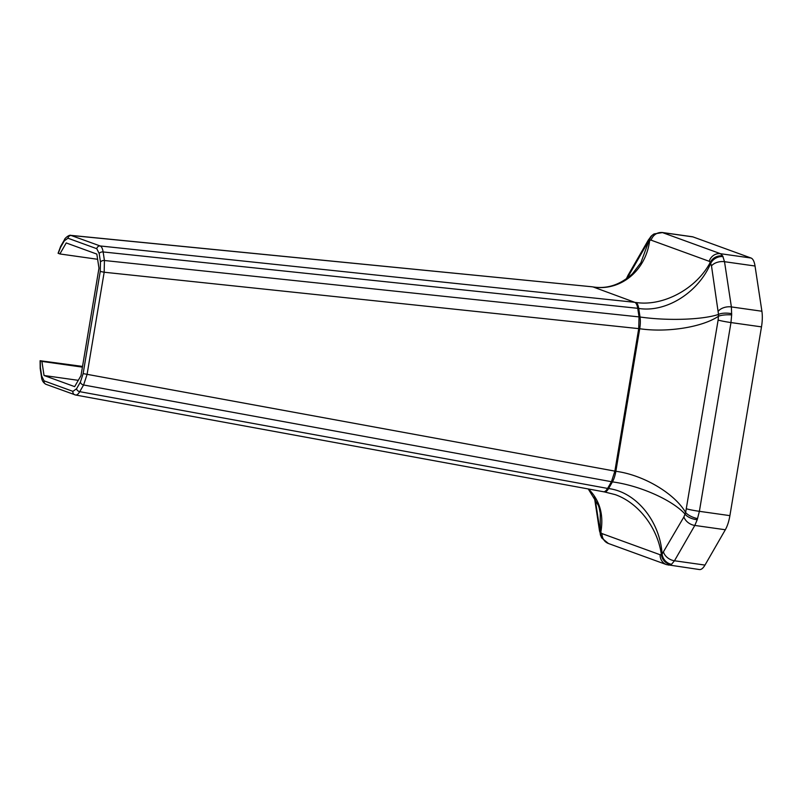 <?xml version="1.0" encoding="UTF-8"?>
<svg xmlns="http://www.w3.org/2000/svg" width="802" height="802" viewBox="0 0 802 802"><rect width="100%" height="100%" fill="white"/><g stroke="black" fill="none" stroke-linecap="round" stroke-linejoin="round"><path stroke-width="1.2" d="M99.177 253.502L100.481 262.064L100.24 271.437L83.137 373.612L80.4 382.073L76.551 388.759L72.912 391.356L44.09 380.87L41.694 376.088L40.391 367.527L40.29 360.83L41.904 361.411L44.04 375.496L74.656 386.634L80.992 375.637L98.977 268.169L96.831 254.084L66.225 242.946L59.889 253.953L58.085 253.252L60.681 246.334L64.531 239.648A3.208 2.276 29.9 0 0 64.531 239.648C64.14 238.946 69.022 234.445 70.877 235.367L591.866 286.765L71.358 235.477A3.208 2.997 110 0 0 67.959 238.224L96.781 248.71L99.177 253.502A3.208 1.965 -8.6 0 1 103.137 251.948C102.586 248.56 101.603 246.565 100.18 245.963L70.837 235.367M100.24 271.437L104.17 272.229L104.43 260.51L103.137 251.948L637.73 308.309L639.034 316.86L638.723 328.589L614.863 471.155L611.435 481.751L607.585 488.428C606.011 491.055 604.497 492.137 603.044 491.676M80.4 382.073A3.208 2.276 29.9 0 0 83.598 384.98L87.077 374.404L104.17 272.229L639.715 328.73C667.033 332.8 702.311 327.216 718.462 316.259A10.687 2.647 -1 0 1 731.655 314.915L731.384 306.925L724.517 261.703L722.712 255.988L720.517 253.713L662.452 232.59L654.111 233.923A10.687 9.383 61.5 0 0 649.68 240.289L651.124 240.169L709.199 261.302L710.281 262.334A10.687 9.283 -23.7 0 1 722.712 255.988M72.912 391.356A3.208 2.997 110 0 0 75.258 394.915L75.568 395.005C76.932 395.206 78.325 394.083 79.749 391.667L83.598 384.98L612.427 481.882C639.806 485.561 672.357 500.007 685.088 514.142A10.687 4.972 15.3 0 0 697.219 519.716L699.384 511.325L730.973 322.564L731.655 314.915M82.536 366.424L40.1 360.72L40.2 368.429A3.208 1.965 171.4 0 1 40.391 367.527M59.889 253.953L97.623 259.287M654.111 233.923L651.635 235.718A10.687 9.614 46.6 0 0 648.968 240.79L649.68 240.289C646.051 270.454 620.778 291.387 593.259 287.006L634.733 302.314C636.166 302.915 637.159 304.91 637.73 308.309L638.723 308.449C666.101 312.81 698.372 292.58 710.742 263.267A10.687 8.601 -28.9 0 1 723.023 256.61M711.494 265.883L718.512 314.424C702.502 319.828 667.344 320.98 640.026 317.001L638.723 308.449A16.04 5.564 -82 0 0 635.725 302.454C663.084 306.775 696.487 288.8 710.281 262.334L711.494 265.883A10.687 6.556 -8.6 0 1 724.517 261.703L755.033 266.013A21.383 7.418 -82 0 0 751.043 258.023L720.517 253.713A10.687 10.005 -70 0 0 709.199 261.302M648.417 239.908A10.687 7.589 29.9 0 0 648.397 239.938A10.687 7.589 29.9 0 0 647.655 242.655L648.968 240.79L640.858 262.755L632.517 273.713C620.397 284.78 607.174 289.181 592.858 286.905L592.858 286.905A16.04 5.564 98 0 1 593.259 287.006L634.733 302.314L100.18 245.963A3.208 2.997 -70 0 0 96.781 248.71M627.064 278.424L647.655 242.655M755.033 266.013L761.9 311.236A21.383 7.418 -82 0 1 761.489 326.875L730.973 322.564A10.687 0.732 9.5 0 1 718.121 320.078L718.512 314.424A10.687 3.639 4 0 1 731.695 313.692M718.121 320.078L685.63 512.478A10.687 4.02 20.4 0 0 697.57 518.603M683.916 516.929L662.081 554.092C660.096 521.29 636.126 491.937 608.588 488.568L612.427 481.882A16.04 5.564 -82 0 0 615.856 471.295C643.264 474.884 674.512 493.34 685.63 512.478L683.916 516.929A10.687 7.589 29.9 0 0 694.813 525.44L697.219 519.716M607.595 488.428L608.588 488.568A16.04 5.564 98 0 1 604.437 491.917L615.244 494.633C638.452 502.804 657.7 527.826 661.369 554.603L662.081 554.092A10.687 9.203 55.9 0 0 671.535 564.297L674.472 560.768L694.813 525.44L725.329 529.751A21.383 7.418 -82 0 0 729.9 515.636L699.384 511.325A10.687 0.732 9.5 0 1 686.532 508.829M725.329 529.751L704.988 565.079A21.383 7.418 -82 0 1 699.464 569.55L666.522 564.628A10.687 10.005 110 0 1 660.096 554.743L661.369 554.603A10.687 9.804 52.5 0 0 671.063 564.638L671.535 564.297M668.417 565.099L671.063 564.638M660.096 554.743L602.021 533.611L600.768 532.558A10.687 8.862 147 0 0 601.881 538.112A10.687 8.862 147 0 0 601.881 538.122A10.687 8.862 147 0 0 601.951 538.212M588.598 489.05C599.886 500.528 603.946 515.024 600.768 532.558L600.307 531.626A10.687 9.012 160.1 0 0 600.648 535.616A10.687 9.012 160.1 0 0 600.648 535.626A10.687 9.012 160.1 0 0 600.678 535.726M588.277 488.999L598.462 505.581L599.114 507.746L600.237 513.079L600.307 531.626L599.726 529.029A10.687 6.556 171.4 0 0 599.535 531.064L599.535 531.064A10.687 6.556 171.4 0 0 599.545 531.124M41.904 361.411L82.416 367.136M604.437 491.917L75.568 395.005L45.975 384.308A3.208 2.997 110 0 1 44.09 380.87M44.04 375.496L78.285 380.338M651.124 240.169A10.687 10.005 110 0 1 662.452 232.59L692.968 236.901A21.383 7.418 -82 0 0 692.437 236.76L661.911 232.45M692.968 236.901L751.043 258.023M761.489 326.875L729.9 515.636M64.531 239.648A3.208 2.276 29.9 0 0 64.33 240.831L67.959 238.224M60.681 246.334A3.208 2.276 29.9 0 0 60.481 247.507L64.33 240.831M100.481 262.064A3.208 1.965 -8.6 0 1 104.43 260.51L640.026 317.001A16.04 5.564 98 0 1 639.715 328.73L615.856 471.295L83.137 373.612M58.275 253.362L60.481 247.507M76.551 388.759A3.208 2.276 29.9 0 0 79.749 391.667L607.585 488.428M41.694 376.088A3.208 1.965 171.4 0 0 41.503 376.98A3.208 1.965 171.4 0 0 41.503 376.99C41.784 380.359 43.278 382.805 45.975 384.308M626.051 279.447L628.056 275.256A10.687 7.589 29.9 0 0 628.046 275.266L648.397 239.938L651.635 235.718M628.046 275.266A10.687 7.589 29.9 0 0 627.304 277.983M718.351 311.106A10.687 6.556 -8.6 0 1 731.384 306.925L761.9 311.236M663.565 552.257A10.687 7.589 29.9 0 0 674.472 560.768L704.988 565.079M602.021 533.611A10.687 10.005 110 0 0 608.447 543.505L666.522 564.628M599.726 529.029L594.984 497.741M41.503 376.99L40.2 368.429M601.891 538.122L608.447 543.505M601.881 538.112L599.535 531.064L594.302 496.598M592.858 286.905L591.866 286.765"/></g></svg>

